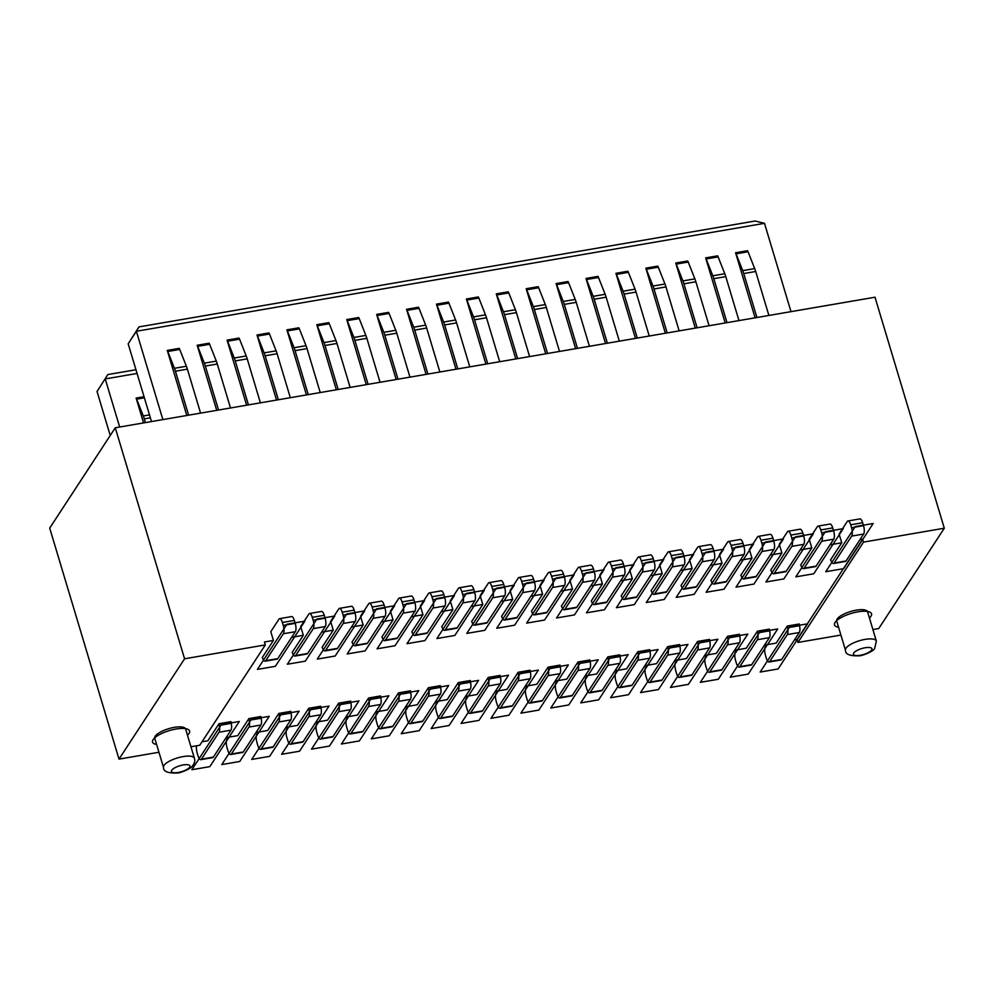 <?xml version="1.0" encoding="UTF-8"?>
<svg xmlns="http://www.w3.org/2000/svg" width="994" height="994" viewBox="0 0 994 994"><rect width="100%" height="100%" fill="white"/><g stroke="black" fill="none" stroke-linecap="round" stroke-linejoin="round"><path stroke-width="1.49" d="M471.131 606.464L482.798 604.464L471.641 621.548A6.449 2.174 80.2 0 1 472.249 622.753A6.449 2.174 -99.8 0 0 474.486 625.214A6.449 2.174 -99.8 0 0 475.144 624.704L492.751 597.767A6.449 2.174 -99.8 0 0 492.639 589.417L504.604 587.355A6.449 2.174 80.2 0 1 504.716 595.717L487.11 622.654A6.449 2.174 80.2 0 1 486.451 623.151L474.486 625.214M534.971 614.429A6.449 2.174 80.2 0 1 534.312 614.926A6.449 2.174 80.2 0 1 532.063 612.466A6.449 2.174 -99.8 0 0 531.455 611.26L542.625 594.188L539.99 585.416L548.179 572.867A6.449 2.174 80.2 0 1 548.85 572.37A6.449 2.174 80.2 0 1 551.583 576.209L552.453 579.129A6.449 2.174 80.2 0 1 552.577 587.491L534.971 614.429L546.936 612.366L564.53 585.441A6.449 2.174 -99.8 0 0 564.418 577.079L563.548 574.159A6.449 2.174 -99.8 0 0 560.815 570.308L548.85 572.37M534.312 614.926L546.265 612.876A6.449 2.174 -99.8 0 0 546.936 612.366M611.397 565.934A6.449 2.174 -99.8 0 0 608.663 562.082L620.629 560.032A6.449 2.174 80.2 0 1 623.362 563.871L611.397 565.934L612.279 568.854L624.244 566.804A6.449 2.174 80.2 0 1 624.356 575.153L606.75 602.091A6.449 2.174 80.2 0 1 606.091 602.6L594.126 604.65A6.449 2.174 -99.8 0 0 594.785 604.141L612.391 577.216A6.449 2.174 -99.8 0 0 612.279 568.854M623.362 563.871L624.244 566.804M512.494 705.715A6.449 2.174 80.2 0 1 511.823 706.212L499.858 708.275A6.449 2.174 -99.8 0 0 500.529 707.765L518.122 680.828A6.449 2.174 -99.8 0 0 518.396 674.019A6.449 2.174 80.2 0 1 518.122 672.292L530.088 670.242A6.449 2.174 -99.8 0 0 530.361 671.956A6.449 2.174 80.2 0 1 530.088 678.778L512.494 705.715L500.529 707.765M497.547 690.992L496.143 693.141A6.449 2.174 -99.8 0 0 496.254 701.503L497.137 704.423A6.449 2.174 -99.8 0 0 499.858 708.275M791 311.656L764.498 223.327L136.377 331.275L138.961 326.902L128.176 343.812L136.377 331.275L162.879 419.605M764.498 223.327L755.117 221.016L138.961 326.902M444.778 597.642A6.449 2.174 80.2 0 1 444.89 605.992L427.296 632.929A6.449 2.174 80.2 0 1 426.625 633.439L414.66 635.489A6.449 2.174 -99.8 0 0 415.33 634.992L432.924 608.055A6.449 2.174 -99.8 0 0 432.812 599.693L444.778 597.642L443.896 594.71L431.93 596.773L432.812 599.693M504.393 620.07L516.358 618.019A6.449 2.174 -99.8 0 0 517.029 617.51L505.064 619.573A6.449 2.174 -99.8 0 1 504.393 620.07A6.449 2.174 -99.8 0 1 502.156 617.609A6.449 2.174 80.2 0 0 501.548 616.404L512.705 599.32L510.084 590.548L518.272 578.011A6.449 2.174 -99.8 0 1 518.943 577.502A6.449 2.174 -99.8 0 1 521.664 581.353L522.546 584.273L534.511 582.223A6.449 2.174 -99.8 0 1 534.623 590.573L522.658 592.635A6.449 2.174 -99.8 0 0 522.546 584.273M505.064 619.573L522.658 592.635M642.186 563.71A6.449 2.174 -99.8 0 1 642.298 572.072L624.704 599.009A6.449 2.174 -99.8 0 1 624.033 599.506L635.998 597.456A6.449 2.174 80.2 0 0 636.669 596.947L654.263 570.009A6.449 2.174 80.2 0 0 654.151 561.66L653.269 558.74L641.304 560.79L642.186 563.71L654.151 561.66M437.72 701.279L436.316 703.429A6.449 2.174 -99.8 0 0 436.428 711.779L437.31 714.711A6.449 2.174 -99.8 0 0 440.044 718.55A6.449 2.174 -99.8 0 0 440.702 718.041L458.309 691.116A6.449 2.174 -99.8 0 0 458.582 684.294A6.449 2.174 80.2 0 1 458.309 682.58L470.274 680.517A6.449 2.174 80.2 0 0 470.547 682.244L458.582 684.294M373.11 618.33L355.504 645.268A6.449 2.174 80.2 0 1 354.846 645.777A6.449 2.174 80.2 0 1 352.597 643.304A6.449 2.174 -99.8 0 0 352 642.099L363.158 625.027L360.524 616.255L368.724 603.706A6.449 2.174 80.2 0 1 369.383 603.209A6.449 2.174 80.2 0 1 372.116 607.048L372.986 609.981A6.449 2.174 80.2 0 1 373.11 618.33L385.076 616.28A6.449 2.174 -99.8 0 0 384.951 607.918L384.082 604.998A6.449 2.174 -99.8 0 0 381.348 601.146L369.383 603.209M354.846 645.777L366.811 643.714A6.449 2.174 -99.8 0 0 367.469 643.217L385.076 616.28M306.45 394.929L286.918 329.846L298.883 327.784A6.449 2.174 -99.8 0 1 299.38 328.877L287.415 330.927L294.075 347.751A16.115 5.43 80.2 0 1 295.069 350.646L308.264 394.618M286.918 329.846A6.449 2.174 80.2 0 1 287.415 330.927M295.019 656.052L306.984 654.002A6.449 2.174 -99.8 0 0 307.643 653.493L325.249 626.555A6.449 2.174 -99.8 0 0 325.137 618.206L324.255 615.274A6.449 2.174 -99.8 0 0 321.522 611.434L309.569 613.484A6.449 2.174 80.2 0 1 312.29 617.336L313.172 620.256A6.449 2.174 80.2 0 1 313.284 628.618L295.69 655.543A6.449 2.174 80.2 0 1 295.019 656.052A6.449 2.174 80.2 0 1 292.783 653.592A6.449 2.174 -99.8 0 0 292.174 652.387L303.332 635.303L300.71 626.531L308.898 613.994A6.449 2.174 80.2 0 1 309.569 613.484M324.926 650.908L336.891 648.858A6.449 2.174 -99.8 0 0 337.562 648.349L355.156 621.412A6.449 2.174 -99.8 0 0 355.044 613.062L354.175 610.142A6.449 2.174 -99.8 0 0 351.441 606.29L339.476 608.353A6.449 2.174 80.2 0 1 342.209 612.192L343.079 615.112A6.449 2.174 80.2 0 1 343.191 623.474L325.597 650.411A6.449 2.174 80.2 0 1 324.926 650.908A6.449 2.174 80.2 0 1 322.69 648.448A6.449 2.174 -99.8 0 0 322.081 647.243L333.251 630.171L330.617 621.399L338.805 608.85A6.449 2.174 80.2 0 1 339.476 608.353M590.771 585.913L602.439 583.9L591.281 600.985A6.449 2.174 80.2 0 1 591.89 602.19A6.449 2.174 -99.8 0 0 594.126 604.65M285.924 727.359L297.591 725.359L308.749 708.275L320.714 706.225A6.449 2.174 80.2 0 0 320.987 707.939L309.022 710.002A6.449 2.174 80.2 0 1 308.749 716.811L291.155 743.748A6.449 2.174 80.2 0 1 290.484 744.257A6.449 2.174 80.2 0 1 287.763 740.406L286.881 737.486A6.449 2.174 80.2 0 1 286.769 729.124L288.173 726.974M308.749 708.275A6.449 2.174 -99.8 0 0 309.022 710.002M143.583 422.91L136.128 398.06A6.449 2.174 80.2 0 1 136.638 399.153L143.285 415.964A16.115 5.43 80.2 0 1 144.292 418.872L145.41 422.599M608.663 562.082A6.449 2.174 -99.8 0 0 608.005 562.592L599.804 575.128L602.439 583.9M315.843 722.216L327.498 720.215L338.668 703.143A6.449 2.174 -99.8 0 0 338.929 704.858A6.449 2.174 80.2 0 1 338.668 711.667L321.062 738.604A6.449 2.174 80.2 0 1 320.403 739.114A6.449 2.174 80.2 0 1 317.67 735.262L316.788 732.342A6.449 2.174 80.2 0 1 316.676 723.98L318.08 721.83M320.403 739.114L332.369 737.051A6.449 2.174 -99.8 0 0 333.027 736.554L350.633 709.617A6.449 2.174 -99.8 0 0 350.894 702.795A6.449 2.174 80.2 0 1 350.633 701.081L338.668 703.143M377.906 711.555L376.502 713.704A6.449 2.174 -99.8 0 0 376.614 722.066L377.484 724.986A6.449 2.174 -99.8 0 0 380.217 728.826A6.449 2.174 -99.8 0 0 380.888 728.329L398.482 701.391A6.449 2.174 -99.8 0 0 398.756 694.57A6.449 2.174 80.2 0 1 398.482 692.855L410.447 690.805A6.449 2.174 -99.8 0 0 410.721 692.52A6.449 2.174 80.2 0 1 410.447 699.329L392.841 726.266A6.449 2.174 80.2 0 1 392.183 726.776L380.217 728.826M419.021 308.314A6.449 2.174 -99.8 0 0 418.524 307.233L406.558 309.283A6.449 2.174 -99.8 0 1 407.055 310.377L419.021 308.314L425.68 325.125A16.115 5.43 -99.8 0 1 426.674 328.032L439.87 372.004M375.657 711.94L387.325 709.94L398.482 692.855M202.03 741.785L207.858 740.779L219.015 723.694A6.449 2.174 -99.8 0 0 219.289 725.421A6.449 2.174 80.2 0 1 219.015 732.23L201.422 759.168A6.449 2.174 80.2 0 1 200.751 759.677A6.449 2.174 80.2 0 1 198.03 755.825L197.147 752.905A6.449 2.174 80.2 0 1 196.576 745.798M200.751 759.677L212.716 757.614A6.449 2.174 -99.8 0 0 213.387 757.117L230.981 730.18A6.449 2.174 -99.8 0 0 231.254 723.359A6.449 2.174 80.2 0 1 230.981 721.644L219.015 723.694M547.545 353.491L534.362 309.532A16.115 5.43 -99.8 0 0 533.356 306.624L526.708 289.813A6.449 2.174 -99.8 0 0 526.199 288.72L538.164 286.67A6.449 2.174 80.2 0 1 538.673 287.751L545.321 304.562A16.115 5.43 80.2 0 1 546.327 307.469L559.51 351.441M258.254 732.118L256.85 734.268A6.449 2.174 80.2 0 0 256.974 742.617L257.844 745.55A6.449 2.174 80.2 0 0 260.577 749.389L272.542 747.339A6.449 2.174 -99.8 0 0 273.201 746.829L290.807 719.892A6.449 2.174 -99.8 0 0 291.08 713.083A6.449 2.174 80.2 0 1 290.807 711.369L278.842 713.419A6.449 2.174 -99.8 0 0 279.115 715.133A6.449 2.174 80.2 0 1 278.842 721.955L261.236 748.892A6.449 2.174 80.2 0 1 260.577 749.389M273.425 640.447L270.79 631.675L278.991 619.138A6.449 2.174 80.2 0 1 279.649 618.628A6.449 2.174 80.2 0 1 282.383 622.468L283.265 625.4A6.449 2.174 80.2 0 1 283.377 633.75L265.771 660.687A6.449 2.174 80.2 0 1 265.112 661.196A6.449 2.174 80.2 0 1 262.876 658.736A6.449 2.174 -99.8 0 0 262.267 657.531L273.425 640.447L264.454 641.987L265.336 644.907L199.769 745.239L190.947 746.755M474.685 592.499A6.449 2.174 80.2 0 1 474.809 600.861L457.203 627.786A6.449 2.174 80.2 0 1 456.544 628.295L444.579 630.358A6.449 2.174 -99.8 0 0 445.237 629.848L462.844 602.911A6.449 2.174 -99.8 0 0 462.719 594.561L474.685 592.499L473.815 589.579L461.85 591.629L462.719 594.561M290.323 397.699L277.127 353.727A16.115 5.43 -99.8 0 0 276.121 350.832L269.473 334.021A6.449 2.174 -99.8 0 0 268.976 332.928L257.011 334.99A6.449 2.174 80.2 0 1 257.508 336.071L264.155 352.882A16.115 5.43 80.2 0 1 265.162 355.79L278.357 399.762M431.93 596.773A6.449 2.174 -99.8 0 0 429.209 592.921L441.174 590.871A6.449 2.174 80.2 0 1 443.896 594.71M517.638 358.635L504.443 314.663A16.115 5.43 -99.8 0 0 503.449 311.768L496.789 294.945A6.449 2.174 -99.8 0 0 496.292 293.864L508.257 291.814A6.449 2.174 80.2 0 1 508.754 292.895L515.414 309.706A16.115 5.43 80.2 0 1 516.408 312.613L529.603 356.573M518.943 577.502L530.895 575.451A6.449 2.174 -99.8 0 1 533.629 579.291L534.511 582.223M564.219 609.794A6.449 2.174 -99.8 0 1 561.983 607.334A6.449 2.174 80.2 0 0 561.374 606.129L572.532 589.044L569.897 580.272L578.098 567.736A6.449 2.174 -99.8 0 1 578.756 567.226A6.449 2.174 -99.8 0 1 581.49 571.065L582.372 573.998L594.325 571.935A6.449 2.174 80.2 0 1 594.449 580.297L576.843 607.235A6.449 2.174 80.2 0 1 576.185 607.732L564.219 609.794A6.449 2.174 -99.8 0 0 564.878 609.285L582.484 582.347A6.449 2.174 -99.8 0 0 582.372 573.998M380.814 697.664A6.449 2.174 80.2 0 1 380.54 704.473L362.934 731.41A6.449 2.174 80.2 0 1 362.276 731.919L350.31 733.97A6.449 2.174 -99.8 0 0 350.969 733.473L368.575 706.535A6.449 2.174 -99.8 0 0 368.849 699.714A6.449 2.174 80.2 0 1 368.575 697.999L380.54 695.937A6.449 2.174 -99.8 0 0 380.814 697.664L368.849 699.714M587.28 675.572L585.876 677.722A6.449 2.174 -99.8 0 0 585.988 686.084L586.858 689.004A6.449 2.174 -99.8 0 0 589.591 692.855A6.449 2.174 -99.8 0 0 590.262 692.346L607.856 665.408A6.449 2.174 -99.8 0 0 608.129 658.6A6.449 2.174 80.2 0 1 607.856 656.872L619.821 654.822A6.449 2.174 80.2 0 0 620.094 656.537L608.129 658.6M585.031 675.957L596.698 673.957L607.856 656.872M368.091 384.33L354.895 340.37A16.115 5.43 -99.8 0 0 353.889 337.463L347.241 320.652A6.449 2.174 -99.8 0 0 346.744 319.559L358.71 317.508A6.449 2.174 80.2 0 1 359.207 318.589L365.854 335.413A16.115 5.43 80.2 0 1 366.861 338.308L380.043 382.28M265.336 644.907L184.573 658.786L119.007 759.118L49.7 528.112L115.267 427.78L874.993 297.218L944.3 528.224L878.733 628.556L872.906 629.562M155.226 736.194A16.115 5.169 163.3 0 0 154.753 738.256L163.525 767.505A16.115 5.169 -16.7 0 1 163.998 765.442A16.115 5.169 -16.7 0 1 183.058 756.596A16.115 5.169 -16.7 0 1 194.389 758.236L185.617 729A16.115 5.169 163.3 0 0 171.515 727.931A16.115 5.169 163.3 0 0 155.226 736.194M465.391 696.521L477.058 694.52L488.216 677.436L500.181 675.386A6.449 2.174 80.2 0 0 500.454 677.1L488.489 679.15A6.449 2.174 80.2 0 1 488.216 685.972L470.609 712.909A6.449 2.174 80.2 0 1 469.951 713.406A6.449 2.174 80.2 0 1 467.217 709.567L466.348 706.647A6.449 2.174 80.2 0 1 466.223 698.285L467.627 696.135M488.216 677.436A6.449 2.174 -99.8 0 0 488.489 679.15M135.954 369.731L107.824 374.564L97.039 391.474L110.235 435.484M137.073 373.458L105.227 378.925L119.665 427.022M641.304 560.79A6.449 2.174 -99.8 0 0 638.583 556.951L650.548 554.888A6.449 2.174 80.2 0 1 653.269 558.74M560.007 665.098A6.449 2.174 -99.8 0 0 560.268 666.825A6.449 2.174 80.2 0 1 560.007 673.634L542.401 700.571A6.449 2.174 80.2 0 1 541.742 701.068L529.777 703.131A6.449 2.174 -99.8 0 0 530.436 702.621L548.042 675.684A6.449 2.174 -99.8 0 0 548.303 668.875A6.449 2.174 80.2 0 1 548.042 667.16L560.007 665.098M290.484 744.257L302.449 742.195A6.449 2.174 -99.8 0 0 303.12 741.686L320.714 714.761A6.449 2.174 -99.8 0 0 320.987 707.939M246.624 405.204L227.092 340.122L239.057 338.072A6.449 2.174 -99.8 0 1 239.566 339.153L227.601 341.215L234.249 358.026A16.115 5.43 80.2 0 1 235.255 360.934L247.22 358.871A16.115 5.43 -99.8 0 0 246.214 355.964L239.566 339.153M227.092 340.122A6.449 2.174 80.2 0 1 227.601 341.215M653.953 594.375L665.918 592.312A6.449 2.174 -99.8 0 0 666.576 591.815L684.183 564.878L672.217 566.928L654.611 593.865A6.449 2.174 -99.8 0 1 653.953 594.375A6.449 2.174 -99.8 0 1 651.704 591.902A6.449 2.174 80.2 0 0 651.107 590.697L662.265 573.625L659.631 564.853L667.831 552.304A6.449 2.174 -99.8 0 1 668.49 551.807A6.449 2.174 -99.8 0 1 671.223 555.646L672.093 558.578L684.058 556.516L683.189 553.596A6.449 2.174 -99.8 0 0 680.455 549.744L668.49 551.807M620.691 580.769L632.358 578.769L621.188 595.841A6.449 2.174 80.2 0 1 621.797 597.046A6.449 2.174 -99.8 0 0 624.033 599.506M605.545 343.526L586.025 278.444L597.99 276.382A6.449 2.174 -99.8 0 1 598.487 277.475L586.522 279.525A6.449 2.174 80.2 0 0 586.025 278.444M635.464 338.382L615.932 273.3L627.897 271.25A6.449 2.174 80.2 0 1 628.394 272.331L635.054 289.142A16.115 5.43 80.2 0 1 636.048 292.05L649.244 336.022M665.371 333.251L645.851 268.156L657.804 266.106A6.449 2.174 80.2 0 1 658.314 267.187L664.961 284.011A16.115 5.43 80.2 0 1 665.968 286.906L679.15 330.878M695.278 328.107L675.758 263.025L687.724 260.962A6.449 2.174 80.2 0 1 688.221 262.056L694.868 278.867A16.115 5.43 80.2 0 1 695.875 281.774L709.07 325.734M725.198 322.963L705.665 257.881L717.631 255.831A6.449 2.174 80.2 0 1 718.128 256.912L724.788 273.723A16.115 5.43 80.2 0 1 725.782 276.63L738.977 320.602M755.105 317.832L735.572 252.737L747.538 250.687A6.449 2.174 80.2 0 1 748.047 251.768L754.694 268.591A16.115 5.43 80.2 0 1 755.701 271.486L768.884 315.458M186.797 415.492L167.278 350.41L179.243 348.347A6.449 2.174 -99.8 0 1 179.74 349.441L167.775 351.491L174.435 368.302A16.115 5.43 80.2 0 1 175.429 371.209L188.624 415.181M216.717 410.348L197.185 345.266L209.15 343.203A6.449 2.174 -99.8 0 1 209.647 344.297L197.682 346.347L204.342 363.17A16.115 5.43 80.2 0 1 205.336 366.065L218.531 410.037M276.531 400.073L257.011 334.99M336.357 389.785L316.825 324.703L328.79 322.652A6.449 2.174 80.2 0 1 329.3 323.733L335.947 340.544A16.115 5.43 80.2 0 1 336.954 343.452L350.137 387.424M366.264 384.653L346.744 319.559M396.171 379.509L376.651 314.427L388.617 312.364A6.449 2.174 80.2 0 1 389.114 313.458L395.774 330.269A16.115 5.43 80.2 0 1 396.768 333.176L409.963 377.136M426.091 374.365L406.558 309.283M455.998 369.221L436.465 304.139L448.431 302.089A6.449 2.174 -99.8 0 1 448.94 303.17L436.975 305.233L443.622 322.044A16.115 5.43 80.2 0 1 444.629 324.951L457.812 368.911M485.904 364.09L466.385 299.008L478.35 296.945A6.449 2.174 80.2 0 1 478.847 298.038L485.494 314.849A16.115 5.43 80.2 0 1 486.501 317.745L499.696 361.717M515.824 358.946L496.292 293.864M545.731 353.802L526.199 288.72M575.638 348.67L556.118 283.588L568.083 281.526A6.449 2.174 -99.8 0 1 568.58 282.619L556.615 284.669A6.449 2.174 -99.8 0 0 556.118 283.588M489.023 582.646L500.988 580.595A6.449 2.174 80.2 0 1 503.722 584.435L491.757 586.485A6.449 2.174 -99.8 0 0 489.023 582.646A6.449 2.174 -99.8 0 0 488.365 583.155L480.164 595.692L482.798 604.464M504.604 587.355L503.722 584.435M390.431 611.111L398.631 598.574A6.449 2.174 80.2 0 1 399.29 598.065A6.449 2.174 80.2 0 1 402.023 601.917L402.905 604.837A6.449 2.174 80.2 0 1 403.017 613.186L385.411 640.124A6.449 2.174 80.2 0 1 384.753 640.633A6.449 2.174 80.2 0 1 382.516 638.173A6.449 2.174 -99.8 0 0 381.907 636.968L393.065 619.883L390.431 611.111M158.953 752.259L119.007 759.118M384.753 640.633L396.718 638.57A6.449 2.174 -99.8 0 0 397.376 638.073L414.983 611.136A6.449 2.174 -99.8 0 0 414.871 602.774L413.989 599.854A6.449 2.174 -99.8 0 0 411.255 596.015L399.29 598.065M228.347 737.262L226.943 739.412A6.449 2.174 80.2 0 0 227.054 747.761L227.937 750.681A6.449 2.174 80.2 0 0 230.67 754.533L242.635 752.47A6.449 2.174 -99.8 0 0 243.294 751.973L260.9 725.036A6.449 2.174 -99.8 0 0 261.161 718.227A6.449 2.174 80.2 0 1 260.9 716.5L248.935 718.563A6.449 2.174 -99.8 0 0 249.208 720.277A6.449 2.174 80.2 0 1 248.935 727.086L231.329 754.024A6.449 2.174 80.2 0 1 230.67 754.533M226.11 737.647L237.765 735.635L248.935 718.563M320.23 392.555L307.034 348.596A16.115 5.43 -99.8 0 0 306.04 345.688L299.38 328.877M589.43 346.297L576.234 302.325A16.115 5.43 -99.8 0 0 575.228 299.43L568.58 282.619M577.464 348.36L564.269 304.388A16.115 5.43 -99.8 0 0 563.263 301.48L556.615 284.669M338.171 389.474L324.988 345.502A16.115 5.43 -99.8 0 0 323.982 342.607L317.334 325.796A6.449 2.174 -99.8 0 0 316.825 324.703M578.756 567.226L590.722 565.164A6.449 2.174 80.2 0 1 593.455 569.015L594.325 571.935M107.824 374.564L97.039 391.474M347.987 716.699L346.583 718.848A6.449 2.174 -99.8 0 0 346.707 727.198L347.577 730.13A6.449 2.174 -99.8 0 0 350.31 733.97M441.224 611.608L452.891 609.608L441.734 626.68A6.449 2.174 80.2 0 1 442.33 627.885A6.449 2.174 -99.8 0 0 444.579 630.358M230.496 407.975L217.301 364.015A16.115 5.43 -99.8 0 0 216.307 361.108L209.647 344.297M469.777 366.861L456.594 322.888A16.115 5.43 -99.8 0 0 455.587 319.993L448.94 303.17M436.465 304.139A6.449 2.174 80.2 0 1 436.975 305.233M517.029 617.51L534.623 590.573M256.017 732.503L267.684 730.503L278.842 713.419M167.278 350.41A6.449 2.174 80.2 0 1 167.775 351.491M487.731 363.779L474.536 319.807A16.115 5.43 -99.8 0 0 473.529 316.9L466.882 300.089A6.449 2.174 -99.8 0 0 466.385 299.008M727.012 322.652L713.816 278.68A16.115 5.43 -99.8 0 0 712.822 275.785L706.162 258.974A6.449 2.174 -99.8 0 0 705.665 257.881M672.217 566.928A6.449 2.174 -99.8 0 0 672.093 558.578M650.598 575.625L662.265 573.625M560.864 591.045L572.532 589.044M530.958 596.189L542.625 594.188M501.051 601.333L512.705 599.32M414.66 635.489A6.449 2.174 -99.8 0 1 412.423 633.029A6.449 2.174 80.2 0 0 411.814 631.824L422.984 614.739L420.35 605.967L428.538 593.43A6.449 2.174 -99.8 0 1 429.209 592.921M411.317 616.752L422.984 614.739M381.398 621.896L393.065 619.883M351.491 627.028L363.158 625.027M321.584 632.172L333.251 630.171M291.677 637.316L303.332 635.303M345.75 717.084L357.418 715.071L368.575 697.999M405.564 706.796L417.231 704.796L428.389 687.711L440.354 685.661A6.449 2.174 -99.8 0 0 440.628 687.376A6.449 2.174 80.2 0 1 440.354 694.197L422.761 721.135A6.449 2.174 80.2 0 1 422.09 721.632L410.124 723.694A6.449 2.174 -99.8 0 0 410.795 723.185L428.389 696.247A6.449 2.174 -99.8 0 0 428.662 689.438A6.449 2.174 80.2 0 1 428.389 687.711M435.484 701.665L447.151 699.652L458.309 682.58M495.298 691.377L506.965 689.376L518.122 672.292M525.217 686.245L536.872 684.232L548.042 667.16M555.124 681.101L566.791 679.101L577.949 662.016L589.914 659.966A6.449 2.174 -99.8 0 0 590.188 661.681A6.449 2.174 80.2 0 1 589.914 668.49L572.308 695.427A6.449 2.174 80.2 0 1 571.649 695.937L559.684 697.987A6.449 2.174 -99.8 0 0 560.343 697.49L577.949 670.552A6.449 2.174 -99.8 0 0 578.222 663.731A6.449 2.174 80.2 0 1 577.949 662.016M614.938 670.813L626.605 668.813L637.775 651.741L649.728 649.678A6.449 2.174 80.2 0 0 650.001 651.393L638.036 653.456A6.449 2.174 80.2 0 1 637.775 660.264L620.169 687.202A6.449 2.174 80.2 0 1 619.51 687.711A6.449 2.174 80.2 0 1 616.777 683.86L615.895 680.94A6.449 2.174 80.2 0 1 615.783 672.578L617.187 670.428M644.857 665.682L656.525 663.669L667.682 646.597L679.647 644.534A6.449 2.174 -99.8 0 0 679.921 646.262A6.449 2.174 80.2 0 1 679.647 653.07L662.041 680.008A6.449 2.174 80.2 0 1 661.383 680.517L649.417 682.567A6.449 2.174 -99.8 0 0 650.076 682.07L667.682 655.133A6.449 2.174 -99.8 0 0 667.956 648.312A6.449 2.174 80.2 0 1 667.682 646.597M674.764 660.538L686.432 658.537L697.589 641.453L709.554 639.403A6.449 2.174 -99.8 0 0 709.828 641.118A6.449 2.174 80.2 0 1 709.554 647.939L691.948 674.864A6.449 2.174 80.2 0 1 691.29 675.373L679.324 677.423A6.449 2.174 -99.8 0 0 679.983 676.926L697.589 649.989A6.449 2.174 -99.8 0 0 697.863 643.18A6.449 2.174 80.2 0 1 697.589 641.453M704.671 655.394L716.339 653.393L727.496 636.322L739.461 634.259A6.449 2.174 -99.8 0 0 739.735 635.974A6.449 2.174 80.2 0 1 739.461 642.795L721.868 669.732A6.449 2.174 80.2 0 1 721.197 670.229L709.231 672.292A6.449 2.174 -99.8 0 0 709.902 671.782L727.496 644.845A6.449 2.174 -99.8 0 0 727.77 638.036A6.449 2.174 80.2 0 1 727.496 636.322M734.591 650.262L746.245 648.25L757.416 631.178L769.381 629.115A6.449 2.174 -99.8 0 0 769.642 630.842A6.449 2.174 80.2 0 1 769.381 637.651L751.775 664.588A6.449 2.174 80.2 0 1 751.116 665.098L739.151 667.148A6.449 2.174 -99.8 0 0 739.809 666.639L757.416 639.714A6.449 2.174 -99.8 0 0 757.676 632.892A6.449 2.174 80.2 0 1 757.416 631.178M764.498 645.118L776.165 643.118L787.323 626.034L799.288 623.983A6.449 2.174 -99.8 0 0 799.561 625.698A6.449 2.174 80.2 0 1 799.288 632.507L781.682 659.444A6.449 2.174 80.2 0 1 781.023 659.954L769.058 662.004A6.449 2.174 -99.8 0 0 769.716 661.507L787.323 634.57A6.449 2.174 -99.8 0 0 787.596 627.748A6.449 2.174 80.2 0 1 787.323 626.034M794.405 639.974L797.101 639.515L862.668 539.183L863.537 542.103L797.971 642.435L840.912 635.067M859.972 539.643L862.668 539.183M833.407 563.523A6.449 2.174 -99.8 0 1 831.17 561.063A6.449 2.174 80.2 0 0 830.562 559.858L841.732 542.786L839.098 534.014L847.286 521.465A6.449 2.174 -99.8 0 1 847.957 520.968A6.449 2.174 -99.8 0 1 850.69 524.807L851.56 527.727L863.525 525.677A6.449 2.174 80.2 0 1 863.637 534.039L846.043 560.964A6.449 2.174 80.2 0 1 845.372 561.473L833.407 563.523A6.449 2.174 -99.8 0 0 834.078 563.026L851.672 536.089A6.449 2.174 -99.8 0 0 851.56 527.727M830.065 544.787L841.732 542.786M803.5 568.667A6.449 2.174 -99.8 0 1 801.263 566.207A6.449 2.174 80.2 0 0 800.655 565.002L811.812 547.918L809.178 539.146L817.379 526.609A6.449 2.174 -99.8 0 1 818.037 526.099A6.449 2.174 -99.8 0 1 820.771 529.951L821.653 532.871L833.618 530.821A6.449 2.174 80.2 0 1 833.73 539.17L816.124 566.108A6.449 2.174 80.2 0 1 815.465 566.617L803.5 568.667A6.449 2.174 -99.8 0 0 804.158 568.17L821.765 541.233A6.449 2.174 -99.8 0 0 821.653 532.871M800.158 549.931L811.812 547.918M791.746 538.015A6.449 2.174 -99.8 0 1 791.858 546.365L774.251 573.302A6.449 2.174 -99.8 0 1 773.593 573.811A6.449 2.174 -99.8 0 1 771.356 571.351A6.449 2.174 80.2 0 0 770.748 570.146L781.905 553.062L779.271 544.29L787.472 531.753A6.449 2.174 -99.8 0 1 788.13 531.243A6.449 2.174 -99.8 0 1 790.864 535.083L791.746 538.015L803.699 535.952L802.829 533.033L790.864 535.083M770.238 555.062L781.905 553.062M743.686 578.955A6.449 2.174 -99.8 0 1 741.437 576.483A6.449 2.174 80.2 0 0 740.828 575.277L751.998 558.206L749.364 549.433L757.565 536.884A6.449 2.174 -99.8 0 1 758.223 536.387A6.449 2.174 -99.8 0 1 760.957 540.227L761.826 543.159L773.792 541.096A6.449 2.174 80.2 0 1 773.904 549.458L756.31 576.383A6.449 2.174 80.2 0 1 755.639 576.893L743.686 578.955A6.449 2.174 -99.8 0 0 744.344 578.446L761.951 551.508A6.449 2.174 -99.8 0 0 761.826 543.159M740.331 560.206L751.998 558.206M713.767 584.087A6.449 2.174 -99.8 0 1 711.53 581.627A6.449 2.174 80.2 0 0 710.921 580.421L722.079 563.337L719.457 554.565L727.645 542.028A6.449 2.174 -99.8 0 1 728.316 541.519A6.449 2.174 -99.8 0 1 731.037 545.371L731.919 548.29L743.885 546.24A6.449 2.174 80.2 0 1 743.997 554.59L726.403 581.527A6.449 2.174 80.2 0 1 725.732 582.037L713.767 584.087A6.449 2.174 -99.8 0 0 714.438 583.59L732.031 556.652A6.449 2.174 -99.8 0 0 731.919 548.29M710.424 565.35L722.079 563.337M681.014 585.565L692.172 568.481L689.538 559.709L697.738 547.172A6.449 2.174 80.2 0 1 698.397 546.663A6.449 2.174 80.2 0 1 701.13 550.514L702.012 553.434A6.449 2.174 80.2 0 1 702.124 561.796L684.518 588.721A6.449 2.174 80.2 0 1 683.86 589.231A6.449 2.174 80.2 0 1 681.623 586.771A6.449 2.174 -99.8 0 0 681.014 585.565M680.505 570.494L692.172 568.481M589.591 692.855L601.556 690.793A6.449 2.174 -99.8 0 0 602.215 690.283L619.821 663.358A6.449 2.174 -99.8 0 0 620.094 656.537M397.998 379.199L384.802 335.226A16.115 5.43 -99.8 0 0 383.808 332.319L377.148 315.508A6.449 2.174 -99.8 0 0 376.651 314.427M527.454 685.86L526.05 688.01A6.449 2.174 -99.8 0 0 526.161 696.359L527.044 699.279A6.449 2.174 -99.8 0 0 529.777 703.131M197.185 345.266A6.449 2.174 80.2 0 1 197.682 346.347M265.112 661.196L277.077 659.134A6.449 2.174 -99.8 0 0 277.736 658.637L295.342 631.699A6.449 2.174 -99.8 0 0 295.23 623.337L294.348 620.418A6.449 2.174 -99.8 0 0 291.615 616.566L279.649 618.628M260.403 402.843L247.22 358.871M461.85 591.629A6.449 2.174 -99.8 0 0 459.116 587.789L471.081 585.727A6.449 2.174 80.2 0 1 473.815 589.579M136.128 398.06L144.043 396.705M452.891 609.608L450.257 600.836L458.458 588.286A6.449 2.174 -99.8 0 1 459.116 587.789M407.813 706.411L406.409 708.56A6.449 2.174 -99.8 0 0 406.521 716.923L407.403 719.842A6.449 2.174 -99.8 0 0 410.124 723.694M766.734 644.733L765.33 646.883A6.449 2.174 -99.8 0 0 765.455 655.245L766.324 658.165A6.449 2.174 -99.8 0 0 769.058 662.004M736.827 649.877L735.423 652.027A6.449 2.174 -99.8 0 0 735.535 660.376L736.417 663.309A6.449 2.174 -99.8 0 0 739.151 667.148M706.92 655.009L705.516 657.158A6.449 2.174 -99.8 0 0 705.628 665.52L706.51 668.44A6.449 2.174 -99.8 0 0 709.231 672.292M677.001 660.153L675.597 662.302A6.449 2.174 -99.8 0 0 675.721 670.664L676.591 673.584A6.449 2.174 -99.8 0 0 679.324 677.423M647.094 665.297L645.69 667.446A6.449 2.174 -99.8 0 0 645.802 675.796L646.684 678.728A6.449 2.174 -99.8 0 0 649.417 682.567M797.101 639.515L797.971 642.435M837.184 619.001A16.115 5.169 -16.7 0 1 853.473 610.726A16.115 5.169 -16.7 0 1 867.576 611.795L876.348 641.043A16.115 5.169 163.3 0 0 865.016 639.403A16.115 5.169 163.3 0 0 845.956 648.237A16.115 5.169 163.3 0 0 845.484 650.3L836.712 621.064A16.115 5.169 -16.7 0 1 837.184 619.001M863.537 542.103L944.3 528.224M847.957 520.968L859.922 518.905A6.449 2.174 80.2 0 1 862.643 522.757L863.525 525.677M818.037 526.099L830.002 524.049A6.449 2.174 80.2 0 1 832.736 527.889L833.618 530.821M758.223 536.387L770.188 534.325A6.449 2.174 80.2 0 1 772.922 538.176L773.792 541.096M728.316 541.519L740.269 539.469A6.449 2.174 80.2 0 1 743.003 543.308L743.885 546.24M698.397 546.663L710.362 544.613A6.449 2.174 -99.8 0 1 713.096 548.452L713.978 551.372A6.449 2.174 -99.8 0 1 714.09 559.734L702.124 561.796M683.86 589.231L695.825 587.168A6.449 2.174 -99.8 0 0 696.483 586.671L714.09 559.734M788.13 531.243L800.095 529.193A6.449 2.174 80.2 0 1 802.829 533.033M803.699 535.952A6.449 2.174 80.2 0 1 803.823 544.314L786.217 571.252A6.449 2.174 80.2 0 1 785.558 571.749L773.593 573.811M637.775 651.741A6.449 2.174 -99.8 0 0 638.036 653.456M619.51 687.711L631.463 685.649A6.449 2.174 -99.8 0 0 632.134 685.152L649.728 658.214A6.449 2.174 -99.8 0 0 650.001 651.393M638.583 556.951A6.449 2.174 -99.8 0 0 637.912 557.448L629.724 569.997L632.358 578.769M619.337 341.153L606.141 297.194A16.115 5.43 -99.8 0 0 605.147 294.286L598.487 277.475M586.522 279.525L593.182 296.349A16.115 5.43 80.2 0 1 594.176 299.244L607.371 343.216M637.278 338.072L624.095 294.1A16.115 5.43 -99.8 0 0 623.089 291.205L616.442 274.394A6.449 2.174 -99.8 0 0 615.932 273.3M667.185 332.928L654.002 288.968A16.115 5.43 -99.8 0 0 652.996 286.061L646.349 269.25A6.449 2.174 -99.8 0 0 645.851 268.156M697.105 327.796L683.909 283.824A16.115 5.43 -99.8 0 0 682.903 280.917L676.255 264.106A6.449 2.174 -99.8 0 0 675.758 263.025M440.044 718.55L452.009 716.5A6.449 2.174 -99.8 0 0 452.668 715.991L470.274 689.053A6.449 2.174 -99.8 0 0 470.547 682.244M756.919 317.508L743.736 273.549A16.115 5.43 -99.8 0 0 742.729 270.641L736.082 253.83A6.449 2.174 -99.8 0 0 735.572 252.737M491.757 586.485L492.639 589.417M427.905 374.055L414.709 330.083A16.115 5.43 -99.8 0 0 413.715 327.188L407.055 310.377M469.951 713.406L481.916 711.356A6.449 2.174 -99.8 0 0 482.575 710.847L500.181 683.909A6.449 2.174 -99.8 0 0 500.454 677.1M557.361 680.716L555.957 682.866A6.449 2.174 -99.8 0 0 556.081 691.215L556.951 694.147A6.449 2.174 -99.8 0 0 559.684 697.987M200.589 413.119L187.394 369.147A16.115 5.43 -99.8 0 0 186.387 366.252L179.74 349.441M248.438 404.893L235.255 360.934M128.176 343.812L151.498 421.555M184.573 658.786L115.267 427.78M684.183 564.878A6.449 2.174 -99.8 0 0 684.058 556.516M239.318 721.482L209.821 766.635L191.867 769.716L221.376 724.564L239.318 721.482L209.821 766.635L191.867 769.716L221.376 724.564L239.318 721.482L209.821 766.635L191.867 769.716L221.376 724.564L239.318 721.482M187.481 735.2A19.333 6.2 163.3 0 0 189.009 733.473A19.333 6.2 163.3 0 0 167.24 731.273A19.333 6.2 163.3 0 0 156.605 744.469M869.439 618.007A19.333 6.2 163.3 0 0 870.968 616.268A19.333 6.2 163.3 0 0 849.199 614.068A19.333 6.2 163.3 0 0 838.576 627.264M807.625 623.822L778.116 668.962L760.174 672.056L789.671 626.903L807.625 623.822L778.116 668.962L760.174 672.056L789.671 626.903L807.625 623.822L778.116 668.962L760.174 672.056L789.671 626.903L807.625 623.822L778.116 668.962L760.174 672.056L789.671 626.903L807.625 623.822M855.238 526.572L825.741 571.724L843.682 568.63L873.192 523.49L855.238 526.572L825.741 571.724L843.682 568.63L873.192 523.49L855.238 526.572L825.741 571.724L843.682 568.63L873.192 523.49L855.238 526.572L825.741 571.724L843.682 568.63L873.192 523.49L855.238 526.572M628.158 654.661L598.661 699.813L580.707 702.895L610.217 657.742L628.158 654.661L598.661 699.813L580.707 702.895L610.217 657.742L628.158 654.661L598.661 699.813L580.707 702.895L610.217 657.742L628.158 654.661L598.661 699.813L580.707 702.895L610.217 657.742L628.158 654.661L598.661 699.813L580.707 702.895L610.217 657.742L628.158 654.661L598.661 699.813L580.707 702.895L610.217 657.742L628.158 654.661M675.783 557.41L646.274 602.563L664.216 599.481L693.725 554.329L675.783 557.41L646.274 602.563L664.216 599.481L693.725 554.329L675.783 557.41L646.274 602.563L664.216 599.481L693.725 554.329L675.783 557.41L646.274 602.563L664.216 599.481L693.725 554.329L675.783 557.41L646.274 602.563L664.216 599.481L693.725 554.329L675.783 557.41L646.274 602.563L664.216 599.481L693.725 554.329L675.783 557.41M598.251 659.805L568.742 704.945L550.8 708.026L580.297 662.886L598.251 659.805L568.742 704.945L550.8 708.026L580.297 662.886L598.251 659.805L568.742 704.945L550.8 708.026L580.297 662.886L598.251 659.805L568.742 704.945L550.8 708.026L580.297 662.886L598.251 659.805L568.742 704.945L550.8 708.026L580.297 662.886L598.251 659.805L568.742 704.945L550.8 708.026L580.297 662.886L598.251 659.805M645.864 562.554L616.367 607.707L634.309 604.613L663.818 559.473L645.864 562.554L616.367 607.707L634.309 604.613L663.818 559.473L645.864 562.554L616.367 607.707L634.309 604.613L663.818 559.473L645.864 562.554L616.367 607.707L634.309 604.613L663.818 559.473L645.864 562.554L616.367 607.707L634.309 604.613L663.818 559.473L645.864 562.554L616.367 607.707L634.309 604.613L663.818 559.473L645.864 562.554M568.344 664.936L538.835 710.089L520.893 713.17L550.39 668.018L568.344 664.936L538.835 710.089L520.893 713.17L550.39 668.018L568.344 664.936L538.835 710.089L520.893 713.17L550.39 668.018L568.344 664.936L538.835 710.089L520.893 713.17L550.39 668.018L568.344 664.936L538.835 710.089L520.893 713.17L550.39 668.018L568.344 664.936L538.835 710.089L520.893 713.17L550.39 668.018L568.344 664.936M615.957 567.686L586.448 612.838L604.402 609.757L633.899 564.604L615.957 567.686L586.448 612.838L604.402 609.757L633.899 564.604L615.957 567.686L586.448 612.838L604.402 609.757L633.899 564.604L615.957 567.686L586.448 612.838L604.402 609.757L633.899 564.604L615.957 567.686L586.448 612.838L604.402 609.757L633.899 564.604L615.957 567.686L586.448 612.838L604.402 609.757L633.899 564.604L615.957 567.686M538.425 670.08L508.928 715.233L490.974 718.314L520.483 673.162L538.425 670.08L508.928 715.233L490.974 718.314L520.483 673.162L538.425 670.08L508.928 715.233L490.974 718.314L520.483 673.162L538.425 670.08L508.928 715.233L490.974 718.314L520.483 673.162L538.425 670.08L508.928 715.233L490.974 718.314L520.483 673.162L538.425 670.08L508.928 715.233L490.974 718.314L520.483 673.162L538.425 670.08M586.05 572.83L556.541 617.982L574.495 614.901L603.992 569.748L586.05 572.83L556.541 617.982L574.495 614.901L603.992 569.748L586.05 572.83L556.541 617.982L574.495 614.901L603.992 569.748L586.05 572.83L556.541 617.982L574.495 614.901L603.992 569.748L586.05 572.83L556.541 617.982L574.495 614.901L603.992 569.748L586.05 572.83L556.541 617.982L574.495 614.901L603.992 569.748L586.05 572.83M311.52 749.153L341.017 704L358.971 700.919L329.461 746.072L311.52 749.153L341.017 704L358.971 700.919L329.461 746.072L311.52 749.153M406.583 603.669L377.074 648.821L395.028 645.74L424.525 600.587L406.583 603.669L377.074 648.821L395.028 645.74L424.525 600.587L406.583 603.669M329.051 706.063L299.554 751.216L281.6 754.297L311.11 709.144L329.051 706.063L299.554 751.216L281.6 754.297L311.11 709.144L329.051 706.063L299.554 751.216L281.6 754.297L311.11 709.144L329.051 706.063M376.676 608.813L347.167 653.965L365.121 650.884L394.618 605.731L376.676 608.813L347.167 653.965L365.121 650.884L394.618 605.731L376.676 608.813L347.167 653.965L365.121 650.884L394.618 605.731L376.676 608.813M299.144 711.207L269.635 756.347L251.693 759.428L281.203 714.288L299.144 711.207L269.635 756.347L251.693 759.428L281.203 714.288L299.144 711.207L269.635 756.347L251.693 759.428L281.203 714.288L299.144 711.207M335.202 656.015L364.711 610.875L346.757 613.957L317.26 659.097L335.202 656.015L364.711 610.875L346.757 613.957L317.26 659.097L335.202 656.015L364.711 610.875L346.757 613.957L317.26 659.097L335.202 656.015M221.786 764.572L251.283 719.42L269.237 716.339L239.728 761.491L221.786 764.572L251.283 719.42L269.237 716.339L239.728 761.491L221.786 764.572L251.283 719.42L269.237 716.339L239.728 761.491L221.786 764.572M316.85 619.088L287.353 664.24L305.295 661.159L334.804 616.007L316.85 619.088L287.353 664.24L305.295 661.159L334.804 616.007L316.85 619.088L287.353 664.24L305.295 661.159L334.804 616.007L316.85 619.088M257.434 669.384L275.388 666.303L304.885 621.151L286.943 624.232L257.434 669.384L275.388 666.303L304.885 621.151L286.943 624.232L257.434 669.384L275.388 666.303L304.885 621.151L286.943 624.232L257.434 669.384M406.993 643.677L424.935 640.596L454.444 595.443L436.49 598.537L406.993 643.677L424.935 640.596L454.444 595.443L436.49 598.537L406.993 643.677M431.16 728.59L460.657 683.45L478.611 680.356L449.102 725.508L431.16 728.59L460.657 683.45L478.611 680.356L449.102 725.508L431.16 728.59M526.224 583.118L496.727 628.258L514.668 625.176L544.178 580.024L526.224 583.118L496.727 628.258L514.668 625.176L544.178 580.024L526.224 583.118M448.692 685.5L419.195 730.652L401.241 733.734L430.75 688.581L448.692 685.5L419.195 730.652L401.241 733.734L430.75 688.581L448.692 685.5M496.317 588.249L466.807 633.402L484.761 630.32L514.258 585.168L496.317 588.249L466.807 633.402L484.761 630.32L514.258 585.168L496.317 588.249M418.785 690.644L389.275 735.784L371.334 738.877L400.843 693.725L418.785 690.644L389.275 735.784L371.334 738.877L400.843 693.725L418.785 690.644M454.842 635.452L484.351 590.312L466.41 593.393L436.9 638.546L454.842 635.452L484.351 590.312L466.41 593.393L436.9 638.546L454.842 635.452M341.427 744.009L370.924 698.869L388.878 695.775L359.368 740.928L341.427 744.009L370.924 698.869L388.878 695.775L359.368 740.928L341.427 744.009M526.634 623.126L544.575 620.032L574.085 574.892L556.131 577.974L526.634 623.126L544.575 620.032L574.085 574.892L556.131 577.974L526.634 623.126M461.067 723.458L490.576 678.306L508.518 675.224L479.009 720.364L461.067 723.458L490.576 678.306L508.518 675.224L479.009 720.364L461.067 723.458M610.614 697.751L640.124 652.598L658.065 649.517L628.568 694.669L610.614 697.751L640.124 652.598L658.065 649.517L628.568 694.669L610.614 697.751L640.124 652.598L658.065 649.517L628.568 694.669L610.614 697.751L640.124 652.598L658.065 649.517L628.568 694.669L610.614 697.751M705.69 552.266L676.181 597.419L694.135 594.337L723.632 549.185L705.69 552.266L676.181 597.419L694.135 594.337L723.632 549.185L705.69 552.266L676.181 597.419L694.135 594.337L723.632 549.185L705.69 552.266L676.181 597.419L694.135 594.337L723.632 549.185L705.69 552.266M706.1 592.275L724.042 589.193L753.551 544.041L735.597 547.135L706.1 592.275L724.042 589.193L753.551 544.041L735.597 547.135L706.1 592.275L724.042 589.193L753.551 544.041L735.597 547.135L706.1 592.275L724.042 589.193L753.551 544.041L735.597 547.135L706.1 592.275M730.267 677.187L759.764 632.047L777.718 628.953L748.209 674.106L730.267 677.187L759.764 632.047L777.718 628.953L748.209 674.106L730.267 677.187L759.764 632.047L777.718 628.953L748.209 674.106L730.267 677.187L759.764 632.047L777.718 628.953L748.209 674.106L730.267 677.187M825.331 531.715L795.821 576.855L813.775 573.774L843.272 528.622L825.331 531.715L795.821 576.855L813.775 573.774L843.272 528.622L825.331 531.715L795.821 576.855L813.775 573.774L843.272 528.622L825.331 531.715L795.821 576.855L813.775 573.774L843.272 528.622L825.331 531.715M747.799 634.097L718.302 679.25L700.348 682.331L729.857 637.179L747.799 634.097L718.302 679.25L700.348 682.331L729.857 637.179L747.799 634.097L718.302 679.25L700.348 682.331L729.857 637.179L747.799 634.097L718.302 679.25L700.348 682.331L729.857 637.179L747.799 634.097M795.424 536.847L765.914 581.999L783.868 578.918L813.365 533.766L795.424 536.847L765.914 581.999L783.868 578.918L813.365 533.766L795.424 536.847L765.914 581.999L783.868 578.918L813.365 533.766L795.424 536.847L765.914 581.999L783.868 578.918L813.365 533.766L795.424 536.847M717.892 639.241L688.382 684.381L670.441 687.475L699.95 642.323L717.892 639.241L688.382 684.381L670.441 687.475L699.95 642.323L717.892 639.241L688.382 684.381L670.441 687.475L699.95 642.323L717.892 639.241L688.382 684.381L670.441 687.475L699.95 642.323L717.892 639.241M753.949 584.05L783.458 538.91L765.517 541.991L736.007 587.143L753.949 584.05L783.458 538.91L765.517 541.991L736.007 587.143L753.949 584.05L783.458 538.91L765.517 541.991L736.007 587.143L753.949 584.05L783.458 538.91L765.517 541.991L736.007 587.143L753.949 584.05M640.534 692.607L670.031 647.467L687.985 644.373L658.475 689.525L640.534 692.607L670.031 647.467L687.985 644.373L658.475 689.525L640.534 692.607L670.031 647.467L687.985 644.373L658.475 689.525L640.534 692.607L670.031 647.467L687.985 644.373L658.475 689.525L640.534 692.607M432.924 608.055L444.89 605.992M642.298 572.072L654.263 570.009M636.669 596.947L624.704 599.009M355.504 645.268L367.469 643.217M324.255 615.274L312.29 617.336M492.751 597.767L504.716 595.717M372.986 609.981L384.951 607.918M321.062 738.604L333.027 736.554M355.156 621.412L343.191 623.474M325.597 650.411L337.562 648.349M201.422 759.168L213.387 757.117M230.981 730.18L219.015 732.23M534.362 309.532L546.327 307.469M462.844 602.911L474.809 600.861M265.162 355.79L277.127 353.727M264.155 352.882L276.121 350.832M518.122 680.828L530.088 678.778M496.789 294.945L508.754 292.895M533.629 579.291L521.664 581.353M368.575 706.535L380.54 704.473M347.241 320.652L359.207 318.589M365.854 335.413L353.889 337.463M526.708 289.813L538.673 287.751M518.396 674.019L530.361 671.956M582.484 582.347L594.449 580.297M295.69 655.543L307.643 653.493M325.249 626.555L313.284 628.618M291.155 743.748L303.12 741.686M606.75 602.091L594.785 604.141M413.989 599.854L402.023 601.917M279.115 715.133L291.08 713.083M290.807 719.892L278.842 721.955M564.53 585.441L552.577 587.491M552.453 579.129L564.418 577.079M563.548 574.159L551.583 576.209M294.075 347.751L306.04 345.688M564.269 304.388L576.234 302.325M563.263 301.48L575.228 299.43M548.303 668.875L560.268 666.825M548.042 675.684L560.007 673.634M398.756 694.57L410.721 692.52M398.482 701.391L410.447 699.329M427.296 632.929L415.33 634.992M317.334 325.796L329.3 323.733M457.203 627.786L445.237 629.848M204.342 363.17L216.307 361.108M335.947 340.544L323.982 342.607M324.988 345.502L336.954 343.452M444.629 324.951L456.594 322.888M443.622 322.044L455.587 319.993M295.069 350.646L307.034 348.596M576.843 607.235L564.878 609.285M683.189 553.596L671.223 555.646M414.983 611.136L403.017 613.186M402.905 604.837L414.871 602.774M466.882 300.089L478.847 298.038M485.494 314.849L473.529 316.9M724.788 273.723L712.822 275.785M713.816 278.68L725.782 276.63M350.633 709.617L338.668 711.667M593.455 569.015L581.49 571.065M545.321 304.562L533.356 306.624M515.414 309.706L503.449 311.768M504.443 314.663L516.408 312.613M377.148 315.508L389.114 313.458M395.774 330.269L383.808 332.319M295.342 631.699L283.377 633.75M283.265 625.4L295.23 623.337M265.771 660.687L277.736 658.637M392.841 726.266L380.888 728.329M269.473 334.021L257.508 336.071M542.401 700.571L530.436 702.621M474.536 319.807L486.501 317.745M354.175 610.142L342.209 612.192M205.336 366.065L217.301 364.015M350.894 702.795L338.929 704.858M721.868 669.732L709.902 671.782M739.735 635.974L727.77 638.036M727.496 644.845L739.461 642.795M860.208 655.282A9.667 3.094 163.3 0 0 871.651 649.977A9.667 3.094 163.3 0 0 865.128 647.753A9.667 3.094 163.3 0 0 853.697 653.058A9.667 3.094 163.3 0 0 860.208 655.282M862.643 522.757L850.69 524.807M846.043 560.964L834.078 563.026M851.672 536.089L863.637 534.039M832.736 527.889L820.771 529.951M816.124 566.108L804.158 568.17M821.765 541.233L833.73 539.17M772.922 538.176L760.957 540.227M756.31 576.383L744.344 578.446M761.951 551.508L773.904 549.458M743.003 543.308L731.037 545.371M726.403 581.527L714.438 583.59M732.031 556.652L743.997 554.59M713.096 548.452L701.13 550.514M702.012 553.434L713.978 551.372M684.518 588.721L696.483 586.671M487.11 622.654L475.144 624.704M786.217 571.252L774.251 573.302M791.858 546.365L803.823 544.314M787.596 627.748L799.561 625.698M787.323 634.57L799.288 632.507M781.682 659.444L769.716 661.507M757.676 632.892L769.642 630.842M757.416 639.714L769.381 637.651M751.775 664.588L739.809 666.639M697.863 643.18L709.828 641.118M697.589 649.989L709.554 647.939M691.948 674.864L679.983 676.926M667.956 648.312L679.921 646.262M667.682 655.133L679.647 653.07M662.041 680.008L650.076 682.07M649.728 658.214L637.775 660.264M620.169 687.202L632.134 685.152M143.285 415.964L149.498 414.896M144.379 397.824L136.638 399.153M706.162 258.974L718.128 256.912M612.391 577.216L624.356 575.153M593.182 296.349L605.147 294.286M594.176 299.244L606.141 297.194M616.442 274.394L628.394 272.331M635.054 289.142L623.089 291.205M624.095 294.1L636.048 292.05M646.349 269.25L658.314 267.187M664.961 284.011L652.996 286.061M654.002 288.968L665.968 286.906M694.868 278.867L682.903 280.917M683.909 283.824L695.875 281.774M676.255 264.106L688.221 262.056M743.736 273.549L755.701 271.486M736.082 253.83L748.047 251.768M754.694 268.591L742.729 270.641M313.172 620.256L325.137 618.206M231.329 754.024L243.294 751.973M144.292 418.872L150.38 417.815M362.934 731.41L350.969 733.473M425.68 325.125L413.715 327.188M470.609 712.909L482.575 710.847M384.802 335.226L396.768 333.176M452.668 715.991L440.702 718.041M470.274 689.053L458.309 691.116M619.821 663.358L607.856 665.408M572.308 695.427L560.343 697.49M590.188 661.681L578.222 663.731M577.949 670.552L589.914 668.49M422.761 721.135L410.795 723.185M440.628 687.376L428.662 689.438M428.389 696.247L440.354 694.197M320.714 714.761L308.749 716.811M354.895 340.37L366.861 338.308M294.348 620.418L282.383 622.468M174.435 368.302L186.387 366.252M234.249 358.026L246.214 355.964M500.181 683.909L488.216 685.972M654.611 593.865L666.576 591.815M260.9 725.036L248.935 727.086M261.161 718.227L249.208 720.277M385.411 640.124L397.376 638.073M261.236 748.892L273.201 746.829M178.249 772.475A9.667 3.094 -16.7 0 1 171.738 770.263A9.667 3.094 -16.7 0 1 183.169 764.958A9.667 3.094 -16.7 0 1 189.68 767.182A9.667 3.094 -16.7 0 1 178.249 772.475M175.429 371.209L187.394 369.147M343.079 615.112L355.044 613.062M384.082 604.998L372.116 607.048M414.709 330.083L426.674 328.032M590.262 692.346L602.215 690.283M231.254 723.359L219.289 725.421M876.348 641.043L874.658 648.51C873.44 651.468 861.848 655.953 859.549 655.791C849.994 656.164 845.298 654.338 845.484 650.3M163.525 767.505C163.339 771.53 168.023 773.369 177.591 772.984C179.802 773.27 191.668 768.312 192.09 766.386C194.551 763.491 195.309 760.77 194.389 758.236"/></g></svg>
